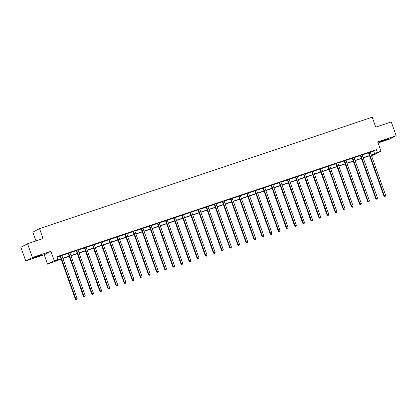 <?xml version="1.0" encoding="UTF-8"?>
<svg xmlns="http://www.w3.org/2000/svg" width="417" height="417" viewBox="0 0 417 417"><rect width="100%" height="100%" fill="white"/><g stroke="black" fill="none" stroke-linecap="round" stroke-linejoin="round"><path stroke-width="0.63" d="M35.742 257.263L41.45 254.995L34.632 257.221L32.86 258.055L35.742 257.263M383.332 140.863L389.04 138.6L382.222 140.821L380.45 141.655L383.332 140.863M61.111 259.087L47.548 264.138L54.231 260.646L57.874 259.426L55.164 260.839L61.033 258.874M44.218 254.787L50.9 251.295L32.427 257.482L27.532 243.731L20.85 247.224L25.745 260.974L44.218 254.787L47.548 264.138M35.956 240.911L32.834 232.128L39.516 228.641L372.225 117.224L375.748 127.122L391.255 121.931L396.15 135.681L377.677 141.869L381.008 151.215L374.325 154.707L371.511 155.65M378.078 142.984L389.468 139.174L396.15 135.681M32.427 257.482L25.745 260.974M370.296 152.236L376.384 149.687L56.894 256.674L57.874 259.426M57.056 257.127L60.043 256.132M61.836 255.527L68.159 253.411M69.952 252.811L76.275 250.695M78.073 250.091L84.39 247.974M86.189 247.375L92.511 245.259M94.305 244.654L100.627 242.538M102.42 241.938L108.743 239.822M110.541 239.217L116.864 237.101M118.657 236.502L124.98 234.385M126.773 233.781L133.096 231.664M134.894 231.065L141.212 228.949M143.01 228.344L149.333 226.228M151.126 225.628L157.449 223.512M159.247 222.907L165.565 220.791M167.363 220.192L173.686 218.075M175.479 217.471L181.802 215.354M183.595 214.755L189.917 212.639M191.716 212.034L198.033 209.918M199.832 209.318L206.154 207.202M207.947 206.597L214.27 204.481M216.069 203.882L222.386 201.765M224.184 201.161L230.507 199.045M232.3 198.445L238.623 196.329M240.416 195.724L246.739 193.608M248.537 193.008L254.855 190.892M256.653 190.288L262.976 188.171M264.769 187.572L271.092 185.456M272.89 184.851L279.208 182.735M281.006 182.135L287.329 180.019M289.122 179.414L295.444 177.298M297.238 176.699L303.56 174.582M305.359 173.978L311.681 171.861M313.475 171.262L319.797 169.146M321.59 168.541L327.913 166.425M329.711 165.825L336.029 163.709M337.827 163.104L344.15 160.988M345.943 160.389L352.266 158.272M354.059 157.668L360.382 155.551M362.18 154.952L368.503 152.836M370.28 151.976L368.388 152.695M362.159 154.697L360.272 155.411M354.043 157.412L352.156 158.132M345.928 160.217L344.035 160.847M337.812 162.849L335.92 163.568M329.691 165.57L327.804 166.284M321.575 168.374L319.688 169.005M313.459 171.006L311.567 171.721M305.338 173.722L303.451 174.442M297.222 176.443L295.335 177.157M289.106 179.159L287.214 179.878M280.99 181.88L279.098 182.594M272.869 184.595L270.982 185.315M264.753 187.4L262.866 188.031M256.637 190.032L254.745 190.751M248.516 192.753L246.629 193.467M240.4 195.557L238.514 196.188M232.285 198.19L230.392 198.904M224.169 200.905L222.277 201.625M216.048 203.626L214.161 204.34M207.932 206.342L206.045 207.061M199.816 209.063L197.924 209.777M191.695 211.779L189.808 212.498M183.579 214.583L181.692 215.214M175.463 217.215L173.571 217.935M167.342 219.936L165.455 220.65M159.226 222.741L157.339 223.371M151.11 225.373L149.218 226.087M142.995 228.089L141.102 228.808M134.873 230.81L132.987 231.524M126.758 233.525L124.871 234.245M118.642 236.246L116.75 236.96M110.521 238.962L108.634 239.681M102.405 241.766L100.518 242.397M94.289 244.398L92.397 245.118M86.173 247.119L84.281 247.834M78.052 249.924L76.165 250.554M69.936 252.556L68.049 253.27M61.82 255.272L59.928 255.991M50.9 251.295L54.231 260.646M376.384 149.687L377.364 152.44L381.008 151.215M27.532 243.731L43.04 238.54L39.516 228.641M371.464 155.52L373.392 154.514L371.349 155.197M369.571 155.791L363.233 157.913M361.45 158.512L355.112 160.634M353.335 161.228L346.996 163.349M345.219 163.949L338.88 166.07M337.098 166.664L330.759 168.786M328.982 169.385L322.643 171.507M320.866 172.101L314.527 174.223M312.75 174.822L306.412 176.944M304.629 177.538L298.291 179.659M296.513 180.259L290.175 182.38M288.397 182.974L282.059 185.096M280.276 185.695L273.938 187.817M272.16 188.411L265.822 190.533M264.044 191.132L257.706 193.253M255.929 193.848L249.59 195.969M247.807 196.569L241.469 198.69M239.692 199.284L233.353 201.406M231.576 202.005L225.237 204.127M223.455 204.721L217.116 206.842M215.339 207.442L209 209.563M207.223 210.158L200.885 212.279M199.102 212.878L192.769 215M190.986 215.594L184.648 217.716M182.87 218.315L176.532 220.437M174.754 221.031L168.416 223.152M166.633 223.752L160.295 225.873M158.517 226.467L152.179 228.589M150.401 229.188L144.063 231.31M142.28 231.904L135.947 234.026M134.165 234.62L127.826 236.747M126.049 237.341L119.71 239.462M117.933 240.056L111.594 242.183M109.812 242.777L103.473 244.899M101.696 245.493L95.357 247.62M93.58 248.214L87.242 250.336M85.459 250.93L79.121 253.056M77.343 253.651L71.005 255.772M69.227 256.366L62.889 258.493M371.271 154.983L377.364 152.44M62.811 258.279L69.149 256.158M70.932 255.564L77.27 253.437M79.048 252.843L85.386 250.721M87.163 250.127L93.502 248M95.285 247.406L101.623 245.285M103.4 244.69L109.739 242.564M111.516 241.969L117.855 239.848M119.632 239.254L125.97 237.127M127.753 236.533L134.092 234.411M135.869 233.817L142.207 231.69M143.985 231.096L150.323 228.975M152.106 228.38L158.444 226.254M160.222 225.66L166.56 223.538M168.338 222.944L174.676 220.817M176.459 220.223L182.792 218.101M184.575 217.507L190.913 215.38M192.69 214.786L199.029 212.665M200.806 212.071L207.145 209.944M208.927 209.35L215.266 207.228M217.043 206.634L223.382 204.507M225.159 203.913L231.498 201.792M233.28 201.197L239.613 199.071M241.396 198.476L247.734 196.355M249.512 195.761L255.85 193.634M257.628 193.04L263.966 190.918M265.749 190.324L272.087 188.197M273.865 187.603L280.203 185.482M281.981 184.887L288.319 182.761M290.102 182.166L296.44 180.045M298.218 179.451L304.556 177.324M306.333 176.73L312.672 174.608M314.449 174.014L320.788 171.887M322.57 171.293L328.909 169.172M330.686 168.577L337.025 166.456M338.802 165.857L345.14 163.735M346.923 163.141L353.262 161.019M355.039 160.42L361.377 158.298M363.155 157.704L369.493 155.583M373.674 151.1L374.654 153.852M369.014 152.721L368.56 152.956L383.875 195.964L384.328 195.729L369.014 152.721A0.584 0.547 62.4 0 0 368.899 152.528L368.842 152.46M384.834 196.386L385.355 196.209L384.834 196.386L384.328 195.729L385.626 195.297L370.312 152.288A0.584 0.547 62.4 0 1 370.275 152.069M368.56 152.956A0.584 0.547 62.4 0 0 368.451 152.763L368.336 152.627M383.875 195.964L384.656 196.48M385.355 196.209L385.626 195.297M360.893 155.442L360.444 155.677L375.759 198.685L376.207 198.45L360.893 155.442A0.584 0.547 62.4 0 0 360.783 155.249L360.726 155.176M376.718 199.102L377.239 198.93L376.718 199.102L376.207 198.45L377.51 198.012L362.196 155.004A0.584 0.547 62.4 0 1 362.159 154.785M360.444 155.677A0.584 0.547 62.4 0 0 360.33 155.484L360.215 155.348M375.759 198.685L376.535 199.196M377.239 198.93L377.51 198.012M352.777 158.158L352.323 158.392L367.638 201.401L368.091 201.166L352.777 158.158A0.584 0.547 62.4 0 0 352.667 157.965L352.605 157.897M368.602 201.823L369.123 201.646L368.602 201.823L368.091 201.166L369.394 200.733L354.08 157.725A0.584 0.547 62.4 0 1 354.043 157.506M352.323 158.392A0.584 0.547 62.4 0 0 352.214 158.199L352.099 158.064M367.638 201.401L368.419 201.917M369.123 201.646L369.394 200.733M344.661 160.879L344.207 161.113L359.522 204.121L359.975 203.887L344.661 160.879A0.584 0.547 62.4 0 0 344.546 160.686L344.489 160.613M360.481 204.538L361.002 204.366L360.481 204.538L359.975 203.887L361.273 203.449L345.959 160.441A0.584 0.547 62.4 0 1 345.922 160.222L345.928 160.133M344.207 161.113A0.584 0.547 62.4 0 0 344.098 160.92L343.983 160.785M359.522 204.121L360.304 204.632M361.002 204.366L361.273 203.449M336.54 163.594L336.092 163.829L351.406 206.837L351.854 206.603L336.54 163.594A0.584 0.547 62.4 0 0 336.43 163.401L336.373 163.334M352.365 207.259L352.886 207.082L352.365 207.259L351.854 206.603L353.157 206.17L337.843 163.162A0.584 0.547 62.4 0 1 337.806 162.943M336.092 163.829A0.584 0.547 62.4 0 0 335.982 163.636L335.862 163.5M351.406 206.837L352.188 207.353M352.886 207.082L353.157 206.17M328.424 166.315L327.976 166.55L343.29 209.558L343.738 209.324L328.424 166.315A0.584 0.547 62.4 0 0 328.315 166.122L328.257 166.049M344.249 209.975L344.77 209.803L344.249 209.975L343.738 209.324L345.041 208.886L329.727 165.877A0.584 0.547 62.4 0 1 329.691 165.658M327.976 166.55A0.584 0.547 62.4 0 0 327.861 166.357L327.746 166.221M343.29 209.558L344.067 210.069M344.77 209.803L345.041 208.886M320.308 169.031L319.855 169.266L335.169 212.274L335.622 212.039L320.308 169.031A0.584 0.547 62.4 0 0 320.199 168.838L320.136 168.77M336.133 212.696L336.649 212.519L336.133 212.696L335.622 212.039L336.92 211.607L321.606 168.598A0.584 0.547 62.4 0 1 321.575 168.379L321.575 168.286M319.855 169.266A0.584 0.547 62.4 0 0 319.745 169.073L319.631 168.937M335.169 212.274L335.951 212.79M336.649 212.519L336.92 211.607M312.192 171.752L311.739 171.986L327.053 214.995L327.507 214.76L312.192 171.752A0.584 0.547 62.4 0 0 312.078 171.559L312.02 171.486M328.012 215.412L328.533 215.24L328.012 215.412L327.507 214.76L328.804 214.322L313.49 171.314A0.584 0.547 62.4 0 1 313.454 171.095M311.739 171.986A0.584 0.547 62.4 0 0 311.629 171.794L311.515 171.658M327.053 214.995L327.835 215.506M328.533 215.24L328.804 214.322M304.071 174.468L303.623 174.702L318.937 217.71L319.386 217.476L304.071 174.468A0.584 0.547 62.4 0 0 303.962 174.275L303.904 174.207M319.896 218.133L320.418 217.955L319.896 218.133L319.386 217.476L320.689 217.043L305.374 174.035A0.584 0.547 62.4 0 1 305.338 173.816M303.623 174.702A0.584 0.547 62.4 0 0 303.508 174.509L303.394 174.374M318.937 217.71L319.714 218.227M320.418 217.955L320.689 217.043M295.955 177.189L295.502 177.423L310.816 220.431L311.27 220.197L295.955 177.189A0.584 0.547 62.4 0 0 295.846 176.996L295.783 176.923M311.78 220.848L312.302 220.676L311.78 220.848L311.27 220.197L312.573 219.759L297.258 176.751A0.584 0.547 62.4 0 1 297.222 176.532M295.502 177.423A0.584 0.547 62.4 0 0 295.392 177.23L295.278 177.095M310.816 220.431L311.598 220.942M312.302 220.676L312.573 219.759M287.839 179.904L287.386 180.139L302.7 223.147L303.154 222.913L287.839 179.904A0.584 0.547 62.4 0 0 287.725 179.711L287.667 179.644M303.659 223.569L304.181 223.392L303.659 223.569L303.154 222.913L304.452 222.48L289.137 179.472A0.584 0.547 62.4 0 1 289.101 179.253M287.386 180.139A0.584 0.547 62.4 0 0 287.277 179.946L287.162 179.81M302.7 223.147L303.482 223.663M304.181 223.392L304.452 222.48M279.718 182.625L279.27 182.86L294.584 225.868L295.033 225.633L279.718 182.625A0.584 0.547 62.4 0 0 279.609 182.432L279.552 182.359M295.544 226.285L296.065 226.113L295.544 226.285L295.033 225.633L296.336 225.196L281.022 182.187A0.584 0.547 62.4 0 1 280.985 181.968M279.27 182.86A0.584 0.547 62.4 0 0 279.161 182.667L279.041 182.531M294.584 225.868L295.366 226.379M296.065 226.113L296.336 225.196M271.603 185.341L271.149 185.575L286.469 228.584L286.917 228.349L271.603 185.341A0.584 0.547 62.4 0 0 271.493 185.148L271.431 185.08M287.428 229.006L287.949 228.829L287.428 229.006L286.917 228.349L288.22 227.917L272.906 184.908A0.584 0.547 62.4 0 1 272.869 184.689M271.149 185.575A0.584 0.547 62.4 0 0 271.04 185.383L270.925 185.247M286.469 228.584L287.245 229.1M287.949 228.829L288.22 227.917M263.487 188.062L263.033 188.296L278.347 231.305L278.801 231.07L263.487 188.062A0.584 0.547 62.4 0 0 263.377 187.869L263.315 187.796M279.312 231.722L279.828 231.55L279.312 231.722L278.801 231.07L280.099 230.632L264.785 187.624A0.584 0.547 62.4 0 1 264.753 187.405L264.753 187.316M263.033 188.296A0.584 0.547 62.4 0 0 262.924 188.103L262.809 187.968M278.347 231.305L279.129 231.816M279.828 231.55L280.099 230.632M255.371 190.778L254.917 191.012L270.232 234.02L270.685 233.786L255.371 190.778A0.584 0.547 62.4 0 0 255.256 190.585L255.199 190.517M271.191 234.443L271.712 234.265L271.191 234.443L270.685 233.786L271.983 233.353L256.669 190.345A0.584 0.547 62.4 0 1 256.632 190.126M254.917 191.012A0.584 0.547 62.4 0 0 254.808 190.819L254.693 190.684M270.232 234.02L271.014 234.536M271.712 234.265L271.983 233.353M247.25 193.498L246.801 193.733L262.116 236.741L262.564 236.507L247.25 193.498A0.584 0.547 62.4 0 0 247.14 193.306L247.083 193.233M263.075 237.158L263.596 236.986L263.075 237.158L262.564 236.507L263.867 236.069L248.553 193.061A0.584 0.547 62.4 0 1 248.516 192.842M246.801 193.733A0.584 0.547 62.4 0 0 246.687 193.54L246.572 193.405M262.116 236.741L262.892 237.252M263.596 236.986L263.867 236.069M239.134 196.214L238.68 196.449L253.995 239.457L254.448 239.222L239.134 196.214A0.584 0.547 62.4 0 0 239.024 196.021L238.962 195.954M254.959 239.879L255.48 239.702L254.959 239.879L254.448 239.222L255.751 238.785L240.437 195.776A0.584 0.547 62.4 0 1 240.4 195.563L240.4 195.469M238.68 196.449A0.584 0.547 62.4 0 0 238.571 196.256L238.456 196.12M253.995 239.457L254.777 239.973M255.48 239.702L255.751 238.785M231.018 198.935L230.565 199.17L245.879 242.178L246.332 241.943L231.018 198.935A0.584 0.547 62.4 0 0 230.903 198.742L230.846 198.669M246.838 242.595L247.359 242.423L246.838 242.595L246.332 241.943L247.63 241.506L232.316 198.497A0.584 0.547 62.4 0 1 232.279 198.278M230.565 199.17A0.584 0.547 62.4 0 0 230.455 198.977L230.34 198.841M245.879 242.178L246.661 242.689M247.359 242.423L247.63 241.506M222.897 201.651L222.449 201.885L237.763 244.894L238.211 244.659L222.897 201.651A0.584 0.547 62.4 0 0 222.787 201.458L222.73 201.39M238.722 245.316L239.243 245.139L238.722 245.316L238.211 244.659L239.514 244.221L224.2 201.213A0.584 0.547 62.4 0 1 224.164 200.999M222.449 201.885A0.584 0.547 62.4 0 0 222.334 201.692L222.219 201.557M237.763 244.894L238.54 245.41M239.243 245.139L239.514 244.221M214.781 204.372L214.328 204.606L229.642 247.615L230.095 247.38L214.781 204.372A0.584 0.547 62.4 0 0 214.672 204.179L214.609 204.106M230.606 248.032L231.127 247.86L230.606 248.032L230.095 247.38L231.399 246.942L216.084 203.934A0.584 0.547 62.4 0 1 216.048 203.715M214.328 204.606A0.584 0.547 62.4 0 0 214.218 204.413L214.103 204.278M229.642 247.615L230.424 248.125M231.127 247.86L231.399 246.942M206.665 207.087L206.212 207.322L221.526 250.33L221.98 250.096L206.665 207.087A0.584 0.547 62.4 0 0 206.556 206.895L206.493 206.827M222.49 250.753L223.006 250.575L222.49 250.753L221.98 250.096L223.277 249.658L207.963 206.65A0.584 0.547 62.4 0 1 207.932 206.436M206.212 207.322A0.584 0.547 62.4 0 0 206.102 207.129L205.988 206.994M221.526 250.33L222.308 250.846M223.006 250.575L223.277 249.658M198.544 209.808L198.096 210.043L213.41 253.051L213.864 252.817L198.544 209.808A0.584 0.547 62.4 0 0 198.435 209.615L198.377 209.542M214.369 253.468L214.891 253.296L214.369 253.468L213.864 252.817L215.162 252.379L199.847 209.37A0.584 0.547 62.4 0 1 199.811 209.152M198.096 210.043A0.584 0.547 62.4 0 0 197.986 209.85L197.872 209.715M213.41 253.051L214.192 253.562M214.891 253.296L215.162 252.379M190.428 212.524L189.98 212.759L205.294 255.767L205.743 255.532L190.428 212.524A0.584 0.547 62.4 0 0 190.319 212.331L190.261 212.263M206.253 256.189L206.775 256.012L206.253 256.189L205.743 255.532L207.046 255.095L191.731 212.086A0.584 0.547 62.4 0 1 191.695 211.872M189.98 212.759A0.584 0.547 62.4 0 0 189.865 212.566L189.751 212.43M205.294 255.767L206.071 256.283M206.775 256.012L207.046 255.095M182.312 215.245L181.859 215.48L197.173 258.488L197.627 258.253L182.312 215.245A0.584 0.547 62.4 0 0 182.203 215.052L182.14 214.979M198.138 258.905L198.659 258.733L198.138 258.905L197.627 258.253L198.93 257.815L183.61 214.807A0.584 0.547 62.4 0 1 183.579 214.588L183.579 214.5M181.859 215.48A0.584 0.547 62.4 0 0 181.749 215.287L181.635 215.151M197.173 258.488L197.955 258.999M198.659 258.733L198.93 257.815M174.197 217.961L173.743 218.195L189.057 261.204L189.511 260.969L174.197 217.961A0.584 0.547 62.4 0 0 174.082 217.768L174.025 217.7M190.016 261.626L190.538 261.449L190.016 261.626L189.511 260.969L190.809 260.531L175.494 217.523A0.584 0.547 62.4 0 1 175.458 217.309M173.743 218.195A0.584 0.547 62.4 0 0 173.634 218.002L173.519 217.867M189.057 261.204L189.839 261.72M190.538 261.449L190.809 260.531M166.075 220.682L165.627 220.916L180.942 263.925L181.39 263.69L166.075 220.682A0.584 0.547 62.4 0 0 165.966 220.489L165.909 220.416M181.901 264.342L182.422 264.17L181.901 264.342L181.39 263.69L182.693 263.252L167.379 220.244A0.584 0.547 62.4 0 1 167.342 220.025M165.627 220.916A0.584 0.547 62.4 0 0 165.513 220.723L165.398 220.588M180.942 263.925L181.718 264.435M182.422 264.17L182.693 263.252M157.96 223.397L157.506 223.632L172.82 266.64L173.274 266.406L157.96 223.397A0.584 0.547 62.4 0 0 157.85 223.204L157.788 223.137M173.785 267.062L174.306 266.885L173.785 267.062L173.274 266.406L174.577 265.968L159.263 222.959A0.584 0.547 62.4 0 1 159.226 222.746L159.226 222.652M157.506 223.632A0.584 0.547 62.4 0 0 157.397 223.439L157.282 223.303M172.82 266.64L173.602 267.156M174.306 266.885L174.577 265.968M149.844 226.118L149.39 226.353L164.705 269.361L165.158 269.127L149.844 226.118A0.584 0.547 62.4 0 0 149.734 225.925L149.672 225.852M165.669 269.778L166.185 269.606L165.669 269.778L165.158 269.127L166.456 268.689L151.142 225.68A0.584 0.547 62.4 0 1 151.11 225.461M149.39 226.353A0.584 0.547 62.4 0 0 149.281 226.16L149.166 226.024M164.705 269.361L165.486 269.872M166.185 269.606L166.456 268.689M141.723 228.834L141.274 229.069L156.589 272.077L157.042 271.842L141.723 228.834A0.584 0.547 62.4 0 0 141.613 228.641L141.556 228.573M157.548 272.499L158.069 272.322L157.548 272.499L157.042 271.842L158.34 271.404L143.026 228.396A0.584 0.547 62.4 0 1 142.989 228.182M141.274 229.069A0.584 0.547 62.4 0 0 141.165 228.876L141.05 228.74M156.589 272.077L157.371 272.593M158.069 272.322L158.34 271.404M133.607 231.555L133.159 231.789L148.473 274.798L148.921 274.563L133.607 231.555A0.584 0.547 62.4 0 0 133.497 231.362L133.44 231.289M149.432 275.215L149.953 275.043L149.432 275.215L148.921 274.563L150.224 274.125L134.91 231.117A0.584 0.547 62.4 0 1 134.873 230.898M133.159 231.789A0.584 0.547 62.4 0 0 133.044 231.597L132.929 231.461M148.473 274.798L149.25 275.309M149.953 275.043L150.224 274.125M125.491 234.271L125.037 234.505L140.352 277.513L140.805 277.279L125.491 234.271A0.584 0.547 62.4 0 0 125.381 234.078L125.319 234.01M141.316 277.936L141.832 277.758L141.316 277.936L140.805 277.279L142.103 276.841L126.789 233.833A0.584 0.547 62.4 0 1 126.758 233.619M125.037 234.505A0.584 0.547 62.4 0 0 124.928 234.312L124.813 234.177M140.352 277.513L141.134 278.03M141.832 277.758L142.103 276.841M117.375 236.992L116.922 237.226L132.236 280.234L132.689 280L117.375 236.992A0.584 0.547 62.4 0 0 117.26 236.799L117.203 236.726M133.195 280.651L133.716 280.479L133.195 280.651L132.689 280L133.987 279.562L118.673 236.554A0.584 0.547 62.4 0 1 118.636 236.335M116.922 237.226A0.584 0.547 62.4 0 0 116.812 237.033L116.697 236.898M132.236 280.234L133.018 280.745M133.716 280.479L133.987 279.562M109.254 239.707L108.806 239.942L124.12 282.95L124.568 282.716L109.254 239.707A0.584 0.547 62.4 0 0 109.145 239.514L109.087 239.447M125.079 283.372L125.6 283.195L125.079 283.372L124.568 282.716L125.871 282.278L110.557 239.269A0.584 0.547 62.4 0 1 110.521 239.056M108.806 239.942A0.584 0.547 62.4 0 0 108.691 239.749L108.576 239.613M124.12 282.95L124.897 283.466M125.6 283.195L125.871 282.278M101.138 242.428L100.685 242.663L115.999 285.671L116.452 285.431L101.138 242.428A0.584 0.547 62.4 0 0 101.029 242.235L100.966 242.162M116.963 286.088L117.485 285.916L116.963 286.088L116.452 285.431L117.756 284.999L102.441 241.99A0.584 0.547 62.4 0 1 102.405 241.771L102.405 241.683M100.685 242.663A0.584 0.547 62.4 0 0 100.575 242.47L100.461 242.334M115.999 285.671L116.781 286.182M117.485 285.916L117.756 284.999M93.022 245.144L92.569 245.378L107.883 288.387L108.337 288.152L93.022 245.144A0.584 0.547 62.4 0 0 92.908 244.951L92.85 244.883M108.842 288.809L109.363 288.632L108.842 288.809L108.337 288.152L109.635 287.714L94.32 244.706A0.584 0.547 62.4 0 1 94.284 244.492M92.569 245.378A0.584 0.547 62.4 0 0 92.459 245.186L92.345 245.05M107.883 288.387L108.665 288.903M109.363 288.632L109.635 287.714M84.901 247.86L84.453 248.099L99.767 291.108L100.216 290.868L84.901 247.86A0.584 0.547 62.4 0 0 84.792 247.672L84.734 247.599M100.726 291.525L101.248 291.353L100.726 291.525L100.216 290.868L101.519 290.435L86.204 247.427A0.584 0.547 62.4 0 1 86.168 247.208M84.453 248.099A0.584 0.547 62.4 0 0 84.343 247.906L84.224 247.771M99.767 291.108L100.549 291.619M101.248 291.353L101.519 290.435M76.785 250.581L76.337 250.815L91.651 293.823L92.1 293.589L76.785 250.581A0.584 0.547 62.4 0 0 76.676 250.388L76.613 250.32M92.61 294.246L93.132 294.068L92.61 294.246L92.1 293.589L93.403 293.151L78.088 250.143A0.584 0.547 62.4 0 1 78.052 249.929L78.052 249.835M76.337 250.815A0.584 0.547 62.4 0 0 76.222 250.622L76.108 250.487M91.651 293.823L92.428 294.339M93.132 294.068L93.403 293.151M68.669 253.296L68.216 253.536L83.53 296.544L83.984 296.305L68.669 253.296A0.584 0.547 62.4 0 0 68.56 253.109L68.497 253.036M84.495 296.961L85.011 296.789L84.495 296.961L83.984 296.305L85.282 295.872L69.967 252.864A0.584 0.547 62.4 0 1 69.936 252.645M68.216 253.536A0.584 0.547 62.4 0 0 68.107 253.343L67.992 253.208M83.53 296.544L84.312 297.055M85.011 296.789L85.282 295.872M60.554 256.017L60.1 256.252L75.414 299.26L75.868 299.025L60.554 256.017A0.584 0.547 62.4 0 0 60.439 255.824L60.382 255.757M76.374 299.682L76.895 299.505L76.374 299.682L75.868 299.025L77.166 298.588L61.852 255.579A0.584 0.547 62.4 0 1 61.815 255.366M60.1 256.252A0.584 0.547 62.4 0 0 59.991 256.059L59.876 255.923M75.414 299.26L76.196 299.776M76.895 299.505L77.166 298.588M368.899 152.528L368.451 152.763M360.783 155.249L360.33 155.484M352.667 157.965L352.214 158.199M344.546 160.686L344.098 160.92M336.43 163.401L335.982 163.636M328.315 166.122L327.861 166.357M320.199 168.838L319.745 169.073M312.078 171.559L311.629 171.794M303.962 174.275L303.508 174.509M295.846 176.996L295.392 177.23M287.725 179.711L287.277 179.946M279.609 182.432L279.161 182.667M271.493 185.148L271.04 185.383M263.377 187.869L262.924 188.103M255.256 190.585L254.808 190.819M247.14 193.306L246.687 193.54M239.024 196.021L238.571 196.256M230.903 198.742L230.455 198.977M222.787 201.458L222.334 201.692M214.672 204.179L214.218 204.413M206.556 206.895L206.102 207.129M198.435 209.615L197.986 209.85M190.319 212.331L189.865 212.566M182.203 215.052L181.749 215.287M174.082 217.768L173.634 218.002M165.966 220.489L165.513 220.723M157.85 223.204L157.397 223.439M149.734 225.925L149.281 226.16M141.613 228.641L141.165 228.876M133.497 231.362L133.044 231.597M125.381 234.078L124.928 234.312M117.26 236.799L116.812 237.033M109.145 239.514L108.691 239.749M101.029 242.235L100.575 242.47M92.908 244.951L92.459 245.186M84.792 247.672L84.343 247.906M76.676 250.388L76.222 250.622M68.56 253.109L68.107 253.343M60.439 255.824L59.991 256.059"/></g></svg>
